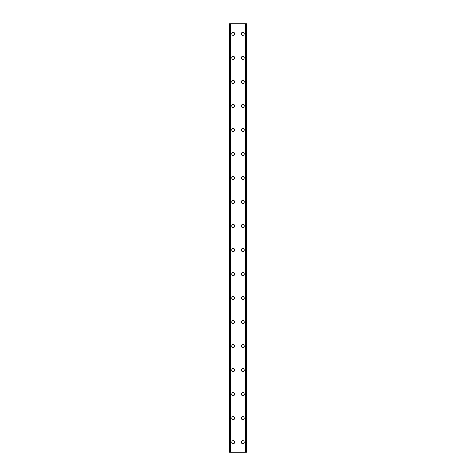 <?xml version="1.0" encoding="UTF-8"?>
<svg xmlns="http://www.w3.org/2000/svg" width="476" height="476" viewBox="0 0 476 476"><rect width="100%" height="100%" fill="white"/><g stroke="black" fill="none" stroke-linecap="round" stroke-linejoin="round"><path stroke-width="0.71" d="M231.693 442.192A1.499 1.499 0 0 1 233.198 440.687A1.499 1.499 0 0 1 234.698 442.192A1.499 1.499 0 0 1 233.198 443.692A1.499 1.499 0 0 1 231.693 442.192M231.693 418.166A1.499 1.499 0 0 1 233.198 416.667A1.499 1.499 0 0 1 234.698 418.166A1.499 1.499 0 0 1 233.198 419.671A1.499 1.499 0 0 1 231.693 418.166M231.693 394.146A1.499 1.499 0 0 1 233.198 392.646A1.499 1.499 0 0 1 234.698 394.146A1.499 1.499 0 0 1 233.198 395.645A1.499 1.499 0 0 1 231.693 394.146M231.693 370.126A1.499 1.499 0 0 1 233.198 368.62A1.499 1.499 0 0 1 234.698 370.126A1.499 1.499 0 0 1 233.198 371.625A1.499 1.499 0 0 1 231.693 370.126M231.693 346.1A1.499 1.499 0 0 1 233.198 344.6A1.499 1.499 0 0 1 234.698 346.1A1.499 1.499 0 0 1 233.198 347.605A1.499 1.499 0 0 1 231.693 346.1M231.693 322.079A1.499 1.499 0 0 1 233.198 320.58A1.499 1.499 0 0 1 234.698 322.079A1.499 1.499 0 0 1 233.198 323.579A1.499 1.499 0 0 1 231.693 322.079M231.693 298.053A1.499 1.499 0 0 1 233.198 296.554A1.499 1.499 0 0 1 234.698 298.053A1.499 1.499 0 0 1 233.198 299.559A1.499 1.499 0 0 1 231.693 298.053M231.693 274.033A1.499 1.499 0 0 1 233.198 272.534A1.499 1.499 0 0 1 234.698 274.033A1.499 1.499 0 0 1 233.198 275.533A1.499 1.499 0 0 1 231.693 274.033M231.693 250.013A1.499 1.499 0 0 1 233.198 248.508A1.499 1.499 0 0 1 234.698 250.013A1.499 1.499 0 0 1 233.198 251.512A1.499 1.499 0 0 1 231.693 250.013M231.693 225.987A1.499 1.499 0 0 1 233.198 224.488A1.499 1.499 0 0 1 234.698 225.987A1.499 1.499 0 0 1 233.198 227.492A1.499 1.499 0 0 1 231.693 225.987M231.693 201.967A1.499 1.499 0 0 1 233.198 200.467A1.499 1.499 0 0 1 234.698 201.967A1.499 1.499 0 0 1 233.198 203.466A1.499 1.499 0 0 1 231.693 201.967M231.693 177.947A1.499 1.499 0 0 1 233.198 176.441A1.499 1.499 0 0 1 234.698 177.947A1.499 1.499 0 0 1 233.198 179.446A1.499 1.499 0 0 1 231.693 177.947M231.693 153.921A1.499 1.499 0 0 1 233.198 152.421A1.499 1.499 0 0 1 234.698 153.921A1.499 1.499 0 0 1 233.198 155.42A1.499 1.499 0 0 1 231.693 153.921M231.693 129.9A1.499 1.499 0 0 1 233.198 128.395A1.499 1.499 0 0 1 234.698 129.9A1.499 1.499 0 0 1 233.198 131.4A1.499 1.499 0 0 1 231.693 129.9M231.693 105.874A1.499 1.499 0 0 1 233.198 104.375A1.499 1.499 0 0 1 234.698 105.874A1.499 1.499 0 0 1 233.198 107.38A1.499 1.499 0 0 1 231.693 105.874M231.693 81.854A1.499 1.499 0 0 1 233.198 80.355A1.499 1.499 0 0 1 234.698 81.854A1.499 1.499 0 0 1 233.198 83.354A1.499 1.499 0 0 1 231.693 81.854M231.693 57.834A1.499 1.499 0 0 1 233.198 56.329A1.499 1.499 0 0 1 234.698 57.834A1.499 1.499 0 0 1 233.198 59.333A1.499 1.499 0 0 1 231.693 57.834M231.693 33.808A1.499 1.499 0 0 1 233.198 32.308A1.499 1.499 0 0 1 234.698 33.808A1.499 1.499 0 0 1 233.198 35.313A1.499 1.499 0 0 1 231.693 33.808M241.302 442.192A1.499 1.499 0 0 1 242.802 440.687A1.499 1.499 0 0 1 244.307 442.192A1.499 1.499 0 0 1 242.802 443.692A1.499 1.499 0 0 1 241.302 442.192M241.302 418.166A1.499 1.499 0 0 1 242.802 416.667A1.499 1.499 0 0 1 244.307 418.166A1.499 1.499 0 0 1 242.802 419.671A1.499 1.499 0 0 1 241.302 418.166M241.302 394.146A1.499 1.499 0 0 1 242.802 392.646A1.499 1.499 0 0 1 244.307 394.146A1.499 1.499 0 0 1 242.802 395.645A1.499 1.499 0 0 1 241.302 394.146M241.302 370.126A1.499 1.499 0 0 1 242.802 368.62A1.499 1.499 0 0 1 244.307 370.126A1.499 1.499 0 0 1 242.802 371.625A1.499 1.499 0 0 1 241.302 370.126M241.302 346.1A1.499 1.499 0 0 1 242.802 344.6A1.499 1.499 0 0 1 244.307 346.1A1.499 1.499 0 0 1 242.802 347.605A1.499 1.499 0 0 1 241.302 346.1M241.302 322.079A1.499 1.499 0 0 1 242.802 320.58A1.499 1.499 0 0 1 244.307 322.079A1.499 1.499 0 0 1 242.802 323.579A1.499 1.499 0 0 1 241.302 322.079M241.302 298.053A1.499 1.499 0 0 1 242.802 296.554A1.499 1.499 0 0 1 244.307 298.053A1.499 1.499 0 0 1 242.802 299.559A1.499 1.499 0 0 1 241.302 298.053M241.302 274.033A1.499 1.499 0 0 1 242.802 272.534A1.499 1.499 0 0 1 244.307 274.033A1.499 1.499 0 0 1 242.802 275.533A1.499 1.499 0 0 1 241.302 274.033M241.302 250.013A1.499 1.499 0 0 1 242.802 248.508A1.499 1.499 0 0 1 244.307 250.013A1.499 1.499 0 0 1 242.802 251.512A1.499 1.499 0 0 1 241.302 250.013M241.302 225.987A1.499 1.499 0 0 1 242.802 224.488A1.499 1.499 0 0 1 244.307 225.987A1.499 1.499 0 0 1 242.802 227.492A1.499 1.499 0 0 1 241.302 225.987M241.302 201.967A1.499 1.499 0 0 1 242.802 200.467A1.499 1.499 0 0 1 244.307 201.967A1.499 1.499 0 0 1 242.802 203.466A1.499 1.499 0 0 1 241.302 201.967M241.302 177.947A1.499 1.499 0 0 1 242.802 176.441A1.499 1.499 0 0 1 244.307 177.947A1.499 1.499 0 0 1 242.802 179.446A1.499 1.499 0 0 1 241.302 177.947M241.302 153.921A1.499 1.499 0 0 1 242.802 152.421A1.499 1.499 0 0 1 244.307 153.921A1.499 1.499 0 0 1 242.802 155.42A1.499 1.499 0 0 1 241.302 153.921M241.302 129.9A1.499 1.499 0 0 1 242.802 128.395A1.499 1.499 0 0 1 244.307 129.9A1.499 1.499 0 0 1 242.802 131.4A1.499 1.499 0 0 1 241.302 129.9M241.302 105.874A1.499 1.499 0 0 1 242.802 104.375A1.499 1.499 0 0 1 244.307 105.874A1.499 1.499 0 0 1 242.802 107.38A1.499 1.499 0 0 1 241.302 105.874M241.302 81.854A1.499 1.499 0 0 1 242.802 80.355A1.499 1.499 0 0 1 244.307 81.854A1.499 1.499 0 0 1 242.802 83.354A1.499 1.499 0 0 1 241.302 81.854M241.302 57.834A1.499 1.499 0 0 1 242.802 56.329A1.499 1.499 0 0 1 244.307 57.834A1.499 1.499 0 0 1 242.802 59.333A1.499 1.499 0 0 1 241.302 57.834M241.302 33.808A1.499 1.499 0 0 1 242.802 32.308A1.499 1.499 0 0 1 244.307 33.808A1.499 1.499 0 0 1 242.802 35.313A1.499 1.499 0 0 1 241.302 33.808M246.324 23.8L229.593 23.8L229.593 452.2L246.407 452.2L246.407 23.8L246.324 452.2M230.164 23.8L230.164 452.2L230.164 23.8M246.407 23.8L246.407 452.2M245.836 452.2L245.836 23.8L245.836 452.2M229.593 452.2L229.593 23.8M229.676 23.8L229.676 452.2M230.396 23.8L230.396 452.2M245.604 23.8L245.604 452.2M230.2 23.8L230.2 452.2M245.8 23.8L245.8 452.2"/></g></svg>
